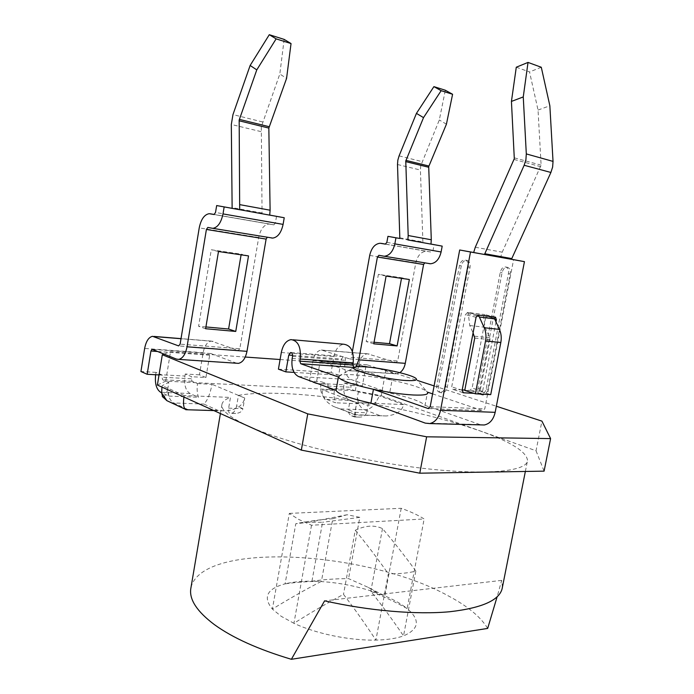 <?xml version="1.0" encoding="UTF-8"?>
<svg xmlns="http://www.w3.org/2000/svg" width="694" height="694" viewBox="0 0 694 694"><rect width="100%" height="100%" fill="white"/><g stroke="black" fill="none" stroke-linecap="round" stroke-linejoin="round"><path stroke-width="0.52" stroke-dasharray="3.47 2.6" d="M157.382 385.049L165.71 381.162L355.285 390.774L381.206 395.727L385.899 370.162L417.502 380.486M434.106 385.907L496.349 406.242M381.206 395.727L536.037 450.77L541.927 421.128M536.037 450.77L544.087 471.148M164.088 354.079L170.533 351.693L245.26 357.037M165.71 381.162L170.533 351.693M280.09 359.527L359.908 365.235L385.899 370.162M355.285 390.774L359.908 365.235M289.32 513.404L401.21 508.303C410.64 511.678 418.282 515.234 424.138 518.973L311.511 525.237L298.498 519.329L289.32 513.404L272.378 609.089C289.138 598.801 305.49 589.544 321.426 581.329C308.778 581.346 296.668 582.188 285.095 583.845C292.651 581.98 301.604 581.086 311.944 581.182C323.621 579.525 335.827 578.666 348.562 578.614L368.314 587.419L384.797 595.912C394.045 599.798 401.496 604.014 407.144 608.577C395.832 602.253 383.73 596.502 370.822 591.314C381.683 604.986 392.578 619.846 403.526 635.886C396.465 638.437 387.252 639.833 375.905 640.094C365.044 623.62 354.244 608.378 343.504 594.376C327.394 602.956 310.877 612.594 293.926 623.299L281.226 616.324L272.378 609.089C262.688 597.187 266.93 588.764 285.095 583.845L295.791 523.718C307.563 521.281 319.882 519.615 332.764 518.739L321.426 581.329M191.006 587.384C202.795 540.557 367.586 551.088 448.02 595.73C467.487 606.018 480.699 616.914 487.674 628.417M358.972 417.12L354.452 416.99L354.92 412.366L348.362 409.85C348.136 412.583 349.247 414.587 351.676 415.88L358.972 417.129C362.606 417.285 365.174 415.827 366.692 412.757L354.92 412.366L356.681 402.633L368.445 403.119C410.406 410.38 447.552 419.627 479.884 430.853C510.567 441.74 526.451 451.594 527.544 460.434C527.353 471.33 487.084 475.789 422.924 468.311C358.893 460.894 283.907 442.39 248.443 426.107C230.165 417.641 221.308 410.562 221.863 404.888C222.21 401.8 225.073 399.31 230.46 397.436L228.647 408.159C228.343 411.611 228.89 413.338 230.269 413.32L232.317 413.017C234.156 412.409 235.596 410.041 236.645 405.921L242.909 408.636L244.73 398.026L238.432 395.389L236.645 405.921M238.432 395.389C261.438 391.104 304.536 393.394 350.106 400.186L348.362 409.85M368.445 403.119L366.692 412.757M502.421 587.185L501.667 580.384L497.095 596.875M334.404 390.453C333.658 394.903 334.048 399.024 335.575 402.806L326.605 399.388C321.886 396.751 319.977 391.468 320.897 383.53L321.218 381.7L328.089 384.198L327.759 386.046L328.583 388.319L334.404 390.453L322.38 389.855C321.487 396.231 325.2 401.765 333.519 406.458L355.927 414.7L386.315 415.966C396.274 414.969 402.043 411.169 403.613 404.567L356.681 402.633L350.106 400.186M183.936 397.046L184.162 395.528L230.46 397.436M311.511 525.237L293.926 623.299C316.03 633.735 350.08 640.736 375.905 640.094L388.319 573.799C399.675 573.921 408.835 573.01 415.827 571.067L403.526 635.886C419.271 629.076 420.477 619.976 407.144 608.577L424.138 518.973M401.21 508.303L384.797 595.912L377.597 593.11C356.169 585.597 334.291 581.615 311.944 581.182L322.563 522.278L308.544 522.322L295.791 523.718M415.827 571.067C404.663 555.729 393.55 541.58 382.481 528.611C374.448 524.811 365.374 525.375 355.259 530.285L343.504 594.376M355.259 530.285C366.224 543.558 377.241 558.063 388.319 573.799M382.481 528.611L370.822 591.314M332.764 518.739L347.139 514.74L359.813 517.351L348.562 578.614M359.813 517.351L322.563 522.278M501.667 580.384L324.601 600.831M354.452 416.99L355.64 416.894M231.623 413.216L235.734 413.477C239.898 413.043 242.293 411.429 242.909 408.636L228.647 408.159M440.065 392.362L438.712 391.963C437.012 390.817 436.37 388.831 436.786 386.003L459.506 265.498C460.695 261.291 462.785 259.521 465.761 260.189C467.869 261.36 468.702 263.607 468.25 266.938L445.609 386.523C444.654 390.184 442.807 392.127 440.065 392.362M441.783 392.925L440.43 392.526C438.729 391.381 438.088 389.395 438.504 386.567L461.284 265.854C462.482 261.638 464.564 259.868 467.548 260.536C469.656 261.707 470.489 263.963 470.029 267.294L447.335 387.079C446.372 390.748 444.524 392.7 441.783 392.925M480.933 394.522L479.754 394.192C478.131 393.116 477.524 391.19 477.94 388.406L500.287 272.239C501.424 268.222 503.367 266.496 506.117 267.077C508.103 268.179 508.876 270.348 508.416 273.583L486.156 388.892C485.227 392.422 483.484 394.305 480.933 394.522M482.66 395.077L481.48 394.739C479.858 393.663 479.25 391.737 479.675 388.952L502.074 272.595C503.211 268.569 505.154 266.843 507.913 267.424C509.899 268.526 510.663 270.695 510.203 273.939L487.882 389.429C486.954 392.969 485.21 394.851 482.66 395.077M353.957 367.499L392.032 380.26C378.213 377.406 365.738 375.593 354.608 374.829C347.651 374.396 342.827 374.56 340.155 375.333L354.86 367.065M516.284 67.214L529.548 71.95L538.041 110.051L541.103 165.146L502.23 252.191L500.608 257.318L511.461 259.261M415.515 378.091L426.22 390.974C420.607 387.521 409.217 383.947 392.032 380.26L389.681 393.012L351.52 379.679C346.15 376.885 343.981 371.108 344.996 362.355L345.36 360.325C345.551 358.052 344.918 356.803 343.469 356.595L341.509 359.058L338.62 375.176L331.064 372.531L333.918 356.543C335.532 349.195 338.819 345.092 343.764 344.224M426.22 390.974L427.521 392.162L425.04 405.374C421.31 401.496 409.521 397.376 389.681 393.012M432.605 393.862L482.599 410.622L484.759 408.861L513.603 259.643M425.283 423.123L479.91 424.546L425.04 405.374M479.91 424.546L481.211 424.902M473.664 252.495L511.452 259.313M278.424 369.156L331.064 372.531M294.056 372.392L338.62 375.176M495.967 321.929L482.582 391.381L480.439 393.689L473.933 393.333M462.204 389.907L452.974 389.395L451.707 386.879L465.422 314.651L467.609 312.421L484.525 314.538L485.731 317.149L472.128 388.067L469.994 390.349L464.798 390.054M541.285 67.257L529.548 71.95M538.041 110.051L549.856 105.766M495.195 317.115L484.525 314.538L483.492 315.64L485.019 327.264L489.808 337.787L489.999 339.644L480.066 391.243L490.727 394.626M476.709 315.822L468.259 313.757L469.769 325.529L473.082 332.92M468.259 313.757L467.609 312.421L478.261 315.024M464.737 390.384L480.066 391.243M269.723 215.088L262.054 213.709L261.317 126.785L279.821 74.015L286.57 78.413M155.63 374.751L156.011 372.374L162.318 375.116L161.98 377.206L162.7 379.757L168.833 382.463L167.679 389.49L168.902 396.083L161.615 392.726M184.925 376.053L185.263 374.023L191.691 376.729L191.353 378.768L192.091 381.275L197.547 383.6C196.775 388.527 197.087 393.09 198.467 397.272L190.061 393.541C185.654 390.661 183.945 384.832 184.925 376.053L155.682 374.448M167.679 389.49L167.532 389.976C165.736 395.25 164.14 397.61 162.734 397.029M161.954 387.113L162.17 385.638L168.833 382.463M197.547 383.6L212.026 384.32C210.056 394.305 207.324 400.88 203.828 404.047L217.864 410.354L225.515 410.952C236.654 409.816 243.056 405.504 244.73 398.026L212.026 384.32M184.162 395.528L162.17 385.638M217.864 410.354L186.773 409.746M168.902 396.083L198.467 397.272M276.524 216.311L275.397 222.904L273.904 224.865L268.89 224.015C263.876 224.787 260.484 229.28 258.706 237.495L239.812 348.761L180.119 344.146M284.15 39.393L279.821 74.015M267.311 237.218L211.644 228.239M236.741 363.257L210.811 353.532L209.666 355.189L205.936 377.51L191.691 376.729M162.318 375.116L159.03 374.934M205.936 377.51L199.447 374.829L203.134 352.691C204.53 345.777 207.228 341.908 211.228 341.084L238.268 350.444L239.812 348.761M199.447 374.829L185.263 374.023M156.011 372.374L140.934 371.524M205.927 326.943L198.597 326.275L211.28 249.753L241.208 254.151L241.096 254.828M232.134 208.33L269.714 215.131M218.48 251.506L211.28 249.753M248.521 255.913L241.208 254.151M205.624 328.73L198.597 326.275M399.831 238.476L422.915 242.622L420.417 170.039L420.738 165.788L439.311 119.975L445.322 90.237M344.207 383.001L351.129 385.465L350.8 387.269L351.632 389.508L358.347 391.928L357.245 398.009L358.703 403.743L349.672 400.369C344.909 397.775 342.975 392.587 343.877 384.797L344.207 383.001L355.389 383.626L358.945 363.986C360.316 357.852 363.127 354.452 367.352 353.775L396.109 362.442L397.705 360.967L415.801 262.87C417.536 255.644 421.024 251.757 426.263 251.219L431.521 252.122L433.047 250.43L434.123 244.635M357.245 398.009L357.436 398.443C362.494 405.955 368.705 407.144 376.079 402.008L379.418 395.944L358.347 391.928M355.927 414.7L355.38 414.908C355.076 413.277 355.519 409.191 356.681 402.633L322.38 389.855M403.613 404.567L379.418 395.944M358.703 403.743L335.575 402.806M430.974 244.071L422.915 242.622L430.965 244.106M446.424 124.183L439.311 119.975M424.815 262.853L382.993 256.121M356.022 366.822L350.036 370.787L347.659 370.492L321.079 361.505L319.891 363.014L316.247 383.548L328.089 384.198M399.839 372.661L396.465 373.875L394.053 373.589L367.126 364.827L365.929 366.285L362.329 386.072L355.389 383.626M351.129 385.465L362.329 386.072M316.247 383.548L309.411 381.032L321.218 381.7M309.411 381.032L313.011 360.654C314.399 354.296 317.184 350.756 321.357 350.036L349.741 358.911L351.329 357.384L397.705 360.967M374.057 342.263L366.215 341.543L378.404 274.338L401.609 277.756L401.505 278.346M352.379 351.537L351.329 357.384M386.098 276.091L378.404 274.338M409.347 279.5L401.609 277.756M373.771 343.834L366.215 341.543M232.828 413.251L232.317 413.017M354.105 416.652L354.643 416.868M438.504 386.567L436.786 386.003M479.675 388.952L477.94 388.406M514.054 159.447L540.799 166.707M428.779 408.54L482.599 410.622M281.313 352.5L333.918 356.543M292.616 355.371L341.509 359.058M292.538 356.386L345.36 360.325M292.165 358.494L344.996 362.355M298.481 376.53L351.52 379.679M430.193 406.667L484.759 408.861M514.367 157.842L541.103 165.146M475.295 247.238L502.23 252.191M487.882 389.429L486.156 388.892M510.203 273.939L508.416 273.583M502.074 272.595L500.287 272.239M447.335 387.079L445.609 386.523M470.029 267.294L468.25 266.938M461.284 265.854L459.506 265.498M462.143 390.236L451.707 386.879M462.829 392.578L452.974 389.395M480.439 393.689L469.994 390.349M482.582 391.381L472.128 388.067M494.779 319.361L485.731 317.149M476.067 317.279L465.422 314.651M469.769 325.529L485.019 327.264M474.549 336.191L489.808 337.787M474.731 338.065L489.999 339.644M483.492 315.64L494.362 318.294M262.575 121.953L232.967 114.588M187.554 409.399L173.778 402.971L203.828 404.047M192.091 381.275L162.7 379.757M170.863 402.537L173.778 402.971C170.29 401.037 168.208 396.699 167.532 389.976M258.706 237.495L199.23 227.892M269.966 224.11L214.281 214.481M273.748 224.847L213.917 214.507M275.397 222.904L215.522 212.451M262.106 213.015L232.186 207.619M260.935 131.6L231.319 124.469M267.737 237.183L207.992 227.45M236.125 363.066L176.458 359.093M211.106 353.567L152.333 349.325M209.666 355.189L157.703 351.494M191.353 378.768L161.98 377.206M190.061 393.541L160.652 392.284M203.134 352.691L144.647 348.449M213.153 341.335L181.013 338.724M238.268 350.444L178.991 345.933M397.506 164.513L420.417 170.039M379.488 415.437L364.48 409.781L341.014 408.94M328.583 388.319L351.632 389.508M376.079 402.008C372.973 407.1 369.104 409.694 364.48 409.781C360.663 408.072 358.312 404.29 357.436 398.443M369.702 255.427L415.801 262.87M385.56 244.106L427.391 251.341M385.17 244.114L431.356 252.104M386.853 242.362L433.047 250.43M399.874 237.851L422.958 242.006M399.085 155.881L421.987 161.572M379.071 255.314L425.257 262.835M347.659 370.492L394.053 373.589M321.383 361.539L367.43 364.871M319.891 363.014L365.929 366.285M327.759 386.046L350.8 387.269M326.605 399.388L349.672 400.369M320.897 383.53L343.877 384.797M313.011 360.654L358.945 363.986M323.378 350.288L369.399 354.027M349.741 358.911L396.109 362.442M220.406 413.529L221.863 404.888M525.358 471.452L527.544 460.434M368.314 587.419L377.597 593.11M354.434 416.947L351.676 415.88M235.734 413.477L230.269 413.312M347.139 514.74L308.544 522.322M440.43 392.526L438.712 391.963M481.48 394.739L479.754 394.192M291.055 339.618L293.059 339.8M291.098 352.535L343.469 356.595M428.623 408.566L483.189 410.675M507.913 267.424L506.117 267.077M467.548 260.536L465.761 260.189M462.889 392.622L452.462 389.239M495.108 317.115L484.872 314.634M478.201 315.015L467.791 312.474M213.899 410.588L225.515 410.952M268.89 224.015L209.198 213.691M273.904 224.865L214.064 214.515M267.563 237.166L208.226 227.502M210.811 353.532L152.255 349.299M211.228 341.084L181.03 338.629M153.981 336.425L152.541 336.312M238.58 350.479L178.922 345.95M355.38 414.908L333.519 406.458M386.315 415.966L355.423 415.003M380.112 243.247L426.263 251.219M385.326 244.132L431.521 252.122M379.323 255.366L425.075 262.818M350.036 370.787L396.465 373.875M321.079 361.505L367.126 364.827M321.357 350.036L367.352 353.775M350.062 358.954L396.439 362.476"/><path stroke-width="1.04" d="M417.502 380.486L434.106 385.907M496.349 406.242L541.927 421.128L550.594 438.599L426.637 436.804L307.754 413.884L162.318 354.738L164.088 354.079M426.637 436.804L419.783 473.195L544.087 471.148L550.594 438.599M419.783 473.195L301.335 450.111L307.754 413.884M301.335 450.111L157.382 385.049L162.318 354.738M245.26 357.037L280.09 359.527M525.358 471.452L502.421 587.185C500.643 599.746 483.024 607.935 449.573 611.752C416.348 614.815 369.113 610.876 324.601 600.831L291.376 659.3C258.307 649.419 232.62 637.855 214.333 624.583C197.174 611.657 189.315 599.798 190.737 589.015L191.006 587.384M497.095 596.875L487.674 628.417L291.376 659.3M364.888 366.831C359.995 366.484 356.655 366.571 354.86 367.065C345.152 368.974 384.58 379.436 406.32 380.52C415.203 380.963 418.265 380.156 415.515 378.091C410.38 374.292 381.266 367.855 364.888 366.831M340.155 375.333L338.403 376.998L336.017 390.314C337.865 394.001 349.498 398.278 370.908 403.136L373.433 389.308C351.979 384.519 340.303 380.416 338.403 376.998L300.728 363.751L299.817 361.166L300.19 359.032L353.159 362.901L352.786 364.949L353.957 367.499M370.908 403.136L425.283 423.123L429.647 423.574C435.155 422.334 438.79 417.901 440.543 410.275L470.506 251.991L459.688 249.987L430.193 406.667L428.033 408.506L373.433 389.308C388.605 392.466 401.947 394.366 413.459 395.007C424.26 395.45 428.944 394.496 427.521 392.162L432.605 393.862M511.435 101.419L516.284 67.214L528.03 62.417L523.259 96.934L511.435 101.419L514.306 158.657L475.295 247.238L473.664 252.495L484.49 254.49L524.152 165.267L550.897 172.459L511.452 259.313L524.447 261.647L511.461 259.261M523.259 96.934L526.312 153.921L525.905 159.707L524.152 165.267M526.312 153.921L553.031 161.398L552.632 167.037L550.897 172.459M481.211 424.902L484.291 424.98C489.817 423.808 493.443 419.592 495.169 412.331L524.447 261.647M293.059 339.8L343.764 344.224C350.973 345.291 354.105 351.511 353.159 362.901M336.017 390.314L298.481 376.53C293.224 373.632 291.116 367.62 292.165 358.494L292.538 356.386C292.738 354.009 292.131 352.717 290.699 352.509L288.765 355.076L285.833 371.88L278.424 369.156L281.313 352.5C282.944 344.84 286.188 340.546 291.055 339.618C298.142 340.693 301.187 347.165 300.19 359.032M285.833 371.88L294.056 372.392M473.933 393.333L463.41 392.769L462.143 390.236L476.067 317.279L478.261 315.024L479.12 316.421L476.709 315.822M473.082 332.92L474.731 338.065L464.737 390.384L475.39 393.802L490.727 394.626L500.825 342.506C501.675 337.787 501.215 333.424 499.437 329.433L494.362 318.294L495.533 317.219L496.392 319.752L495.967 321.929M470.506 251.991L511.452 259.313M459.688 249.987L473.664 252.495M464.798 390.054L462.204 389.907M528.03 62.417L541.285 67.257L549.856 105.766L553.031 161.398M475.39 393.802L485.548 340.954C486.407 336.165 485.947 331.749 484.178 327.698L479.12 316.421M271.501 237.981L272.733 238.094C277.782 237.322 281.243 232.75 283.1 224.388L284.236 217.743L269.714 215.131L270.105 210.204L268.838 128.078L286.57 78.413L291.038 43.557L276.125 38.873L256.78 69.886L239.17 120.079L239.69 209.735L216.667 205.554L215.522 212.451L214.064 214.515L209.198 213.691C204.331 214.559 201.008 219.295 199.23 227.892L180.119 344.146L178.618 345.907L152.541 336.312C148.681 337.197 146.052 341.248 144.647 348.449L140.934 371.524L147.171 374.283L150.936 351.017L152.055 349.282L176.458 359.093L178.662 359.388C182.748 358.451 185.541 354.252 187.042 346.792L206.404 229.462L207.818 227.441L212.832 228.343C217.743 227.476 221.134 222.661 223 213.908L224.153 206.942M269.714 215.131L232.134 208.33L231.319 124.469L232.967 114.588L250.144 65.462L269.289 34.7L276.125 38.873M161.615 392.726L160.652 392.284C156.402 389.421 154.727 383.582 155.63 374.751M162.734 397.029L161.624 392.925L161.954 387.113M186.773 409.746L184.951 409.122C183.494 406.97 183.155 402.945 183.936 397.046M256.78 69.886L250.144 65.462M232.134 208.33L216.667 205.554M284.236 217.743L269.723 215.088M291.038 43.557L284.15 39.393L269.289 34.7M236.741 363.257L238.406 363.361C242.622 362.485 245.476 358.477 246.977 351.338L266.114 239.092L267.311 237.218M218.48 251.506L248.521 255.913L235.743 331.437L205.624 328.73L218.48 251.506M159.03 374.934L147.171 374.283M241.096 254.828L228.595 329.008L205.927 326.943M235.743 331.437L228.595 329.008M356.022 366.822L358.815 359.822L377.415 257.032L378.889 255.297L384.259 256.251C389.49 255.635 393.012 251.514 394.843 243.889L395.944 237.816L387.946 236.342L399.831 238.476L397.506 164.513L397.836 160.184L399.085 155.881L416.435 113.382L423.522 117.624L441.15 90.68L452.592 94.271L446.424 124.183L428.701 166.638L431.295 239.777L430.965 244.106L442.191 246.127L430.974 244.071M423.522 117.624L405.764 160.999L408.185 235.535L407.855 239.951L430.965 244.106M387.946 236.342L386.853 242.362L385.326 244.132L380.112 243.247C374.925 243.846 371.455 247.905 369.702 255.427L352.379 351.537M441.15 90.68L433.906 86.629L445.322 90.237L452.592 94.271M433.906 86.629L416.435 113.382M395.944 237.816L399.831 238.476M429.213 263.642L430.497 263.772C435.763 263.226 439.302 259.287 441.106 251.957L442.191 246.127M358.815 359.822L405.279 363.344L423.592 264.483L424.815 262.853M386.098 276.091L409.347 279.5L397.115 345.924L373.771 343.834L386.098 276.091M405.279 363.344C404.411 367.62 402.598 370.726 399.839 372.661M401.505 278.346L389.516 343.669L374.057 342.263M397.115 345.924L389.516 343.669M428.033 408.506L428.779 408.54M300.728 363.751L353.732 367.43M299.817 361.166L352.786 364.949M288.765 355.076L292.616 355.371M440.543 410.275L495.169 412.331M478.261 315.024L495.195 317.115M484.733 253.735L511.686 258.576M463.41 392.769L462.829 392.578M496.392 319.752L494.779 319.361M479.311 317.002L494.553 318.867M485.548 340.954L500.825 342.506M484.178 327.698L499.437 329.433M268.838 128.078L239.118 120.791M161.624 392.925L166.916 400.69L170.863 402.537M214.281 214.481L210.247 213.778M269.072 126.681L239.352 119.368M270.105 210.204L240.081 204.695M283.1 224.388L223 213.908M266.114 239.092L206.404 229.462M246.977 351.338L187.042 346.792M157.703 351.494L150.936 351.017M181.013 338.724L154.398 336.564M405.947 160.383L428.883 166.022M381.24 243.351L385.56 244.106M405.721 161.624L428.658 167.245M408.185 235.535L431.295 239.777M394.843 243.889L441.106 251.957M377.415 257.032L423.592 264.483M190.737 589.015L220.406 413.529M429.647 423.574L484.291 424.98M185.749 409.712L213.899 410.588M162.257 396.43L166.916 400.69L184.951 409.122M272.733 238.094L212.832 228.343M238.406 363.361L178.662 359.388M181.03 338.629L153.981 336.425M384.259 256.251L430.497 263.772M378.889 255.297L379.323 255.366"/></g></svg>
